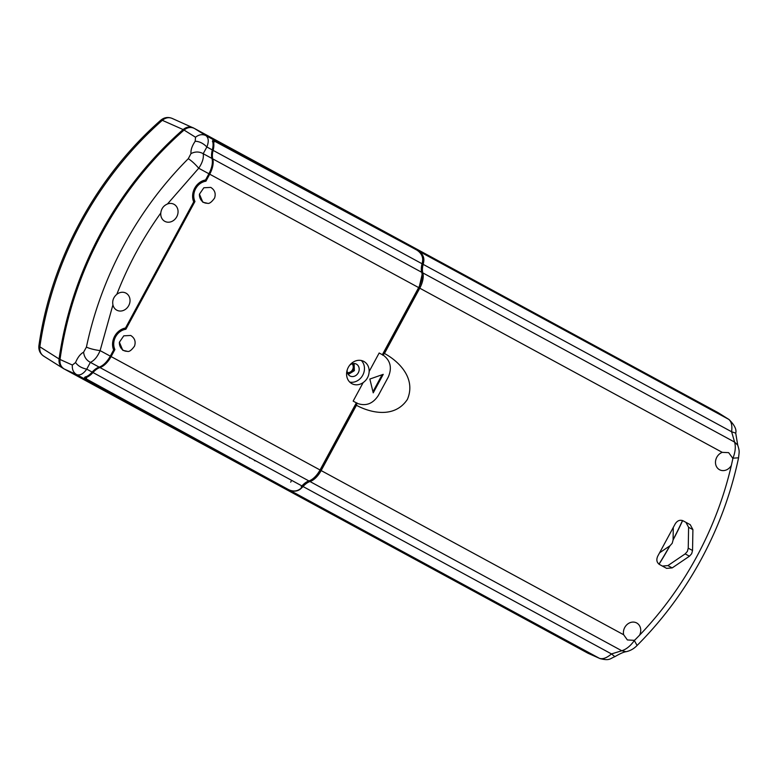 <?xml version="1.0" encoding="UTF-8"?>
<svg xmlns="http://www.w3.org/2000/svg" width="778" height="778" viewBox="0 0 778 778"><rect width="100%" height="100%" fill="white"/><g stroke="black" fill="none" stroke-linecap="round" stroke-linejoin="round"><path stroke-width="1.17" d="M639.526 635.256L634.342 640.547L637.094 645.468C662.545 619.94 683.969 591.115 701.377 558.993C718.716 526.842 731.116 493.116 738.565 457.814L732.964 458.164L731.359 465.4C723.978 497.132 712.463 527.494 696.816 556.503C681.12 585.474 662.02 611.722 639.526 635.256A9.676 8.344 118.1 0 0 636.676 622.964A9.676 8.344 118.1 0 0 636.637 622.945A9.676 8.344 118.1 0 0 627.019 624.578A9.676 8.344 118.1 0 0 623.645 634.741L321.149 470.573L356.441 405.289C370.775 413.069 394.689 418.486 407.38 399.425C416.337 378.409 398.958 361.371 384.468 353.475L382.718 355.215M635.043 639.856A9.676 8.344 -61.9 0 1 633.953 640.333L627.369 639.944L623.645 634.741M384.468 353.475L419.76 288.191L722.256 452.358A9.676 8.344 118.1 0 0 715.604 460.761A9.676 8.344 118.1 0 0 719.533 469.727A9.676 8.344 118.1 0 0 719.572 469.747A9.676 8.344 118.1 0 0 731.359 465.4M722.256 452.358L728.636 452.64L732.575 457.95A9.676 8.344 -61.9 0 1 732.759 459.127M692.546 550.493L688.238 548.179L687.382 551.408L685.155 553.897L689.454 556.202L691.681 553.712L692.546 550.493L692.906 529.614L690.242 524.683L683.074 520.793C680.001 519.578 677.405 520.57 675.285 523.75L657.673 556.328C656.165 559.839 656.758 562.552 659.462 564.478L666.629 568.368L672.202 567.901L689.454 556.202M659.559 552.837L669.984 545.767L672.211 543.277L673.077 540.058L673.291 527.445M633.953 640.333L634.342 640.547C630.511 645.915 626.329 649.309 621.787 650.758L611.479 653.928C606.762 657.964 602.736 659.433 599.42 658.324L587.964 653.228L64.311 369.035C61.015 367.022 59.575 363.832 60.013 359.465L72.373 365.038L75.554 362.529C77.703 357.365 80.387 353.912 83.606 352.181L86.416 347.114C89.878 348.67 94.449 349.837 100.109 350.615L112.927 304.859A9.676 8.344 118.1 0 0 116.768 310.169A9.676 8.344 118.1 0 0 116.807 310.189A9.676 8.344 118.1 0 0 128.72 305.618A9.676 8.344 118.1 0 0 125.978 293.141A9.676 8.344 118.1 0 0 125.939 293.121A9.676 8.344 118.1 0 0 116.826 294.317C128.078 265.366 142.734 238.263 160.793 213.016A9.676 8.344 118.1 0 0 164.8 221.331A9.676 8.344 118.1 0 0 164.839 221.351A9.676 8.344 118.1 0 0 176.752 216.78A9.676 8.344 118.1 0 0 174.009 204.303A9.676 8.344 118.1 0 0 173.971 204.283A9.676 8.344 118.1 0 0 167.474 203.982L198.721 168.233C202.397 162.787 203.894 157.944 203.194 153.694L206.87 146.974C208.981 141.538 208.65 137.755 205.898 135.605L416.337 249.816C421.55 252.403 424.049 255.962 423.854 260.474A16.834 8.519 -61.5 0 1 423.164 264.355A16.834 8.519 -61.5 0 0 422.824 272.893L734.607 442.099C735.891 446.698 735.346 452.047 732.964 458.164L732.575 457.95M112.927 304.859C112.168 300.678 113.471 297.167 116.826 294.317M160.793 213.016C161.328 208.65 163.555 205.645 167.474 203.982M690.242 524.683L682.627 520.579A321.907 277.649 118.1 0 1 673.077 539.981M688.238 548.179L688.598 527.309L692.906 529.614M672.202 567.901L667.903 565.596L685.155 553.897M321.149 470.573A16.834 8.519 118.5 0 1 310.004 481.543L621.787 650.758L626.047 651.711C630.277 650.816 633.953 648.735 637.094 645.468L637.085 645.477M419.76 288.191A16.834 8.519 -61.5 0 0 422.824 272.893M290.68 482.156L291.653 480.357M587.964 653.228L599.42 658.324L287.101 488.827C292.149 491.764 296.496 491.91 300.152 489.245A16.834 8.519 -61.5 0 0 303.031 486.532A16.834 8.519 -61.5 0 1 310.004 481.543M356.946 402.887L356.441 405.289M685.943 522.378L688.598 527.309M667.903 565.596L662.321 566.053M738.565 457.814C739.129 451.746 739.839 451.746 737.719 445.123L734.607 442.099L731.602 431.751L735.725 433.132C736.776 429.621 734.568 425.099 729.103 419.575L718.055 412.632L729.093 419.566M626.047 651.711L626.047 651.711C623.655 652.042 619.93 653.695 614.873 656.661L611.479 653.928L303.031 486.532M287.101 488.827L85.92 379.129L84.471 377.602L85.454 377.009A16.834 8.519 118.5 0 0 92.174 372.098A16.834 8.519 118.5 0 1 99.146 367.109A16.834 8.519 -61.5 0 0 110.291 356.139L113.646 349.935A15.152 13.07 118.1 0 1 125.491 328.024L193.703 201.872A15.152 13.07 118.1 0 1 205.548 179.961L208.912 173.757A16.834 8.519 -61.5 0 0 211.966 158.459A16.834 8.519 118.5 0 1 212.306 149.93A16.834 8.519 118.5 0 0 212.715 141.645L212.676 140.507L214.728 140.906L324.193 199.8M60.013 359.465A330.319 284.904 -61.9 0 1 184.055 130.062C187.449 127.31 190.902 126.765 194.403 128.438L718.055 412.632M416.337 249.816L728.655 419.313C731.417 421.462 732.399 425.615 731.602 431.751L423.164 264.355M659.054 564.225A321.907 277.649 118.1 0 0 669.926 545.806M184.055 130.062L195.531 137.239C198.983 134.506 202.436 133.962 205.898 135.605L194.403 128.438M86.416 347.114A328.695 283.503 -61.9 0 1 188.286 158.702L190.98 153.597C190.659 149.979 192.059 145.865 195.19 141.256L195.531 137.239M194.957 438.821L76.662 374.626C73.395 372.623 71.965 369.424 72.373 365.038M64.311 369.035L76.662 374.626C79.978 375.725 83.343 373.907 86.747 369.151L90.374 362.354C94.323 360.584 97.561 356.674 100.109 350.615L110.291 356.139M195.19 141.256C199.304 141.382 203.194 143.288 206.87 146.974L212.306 149.93M190.98 153.597C195.2 151.457 199.275 151.486 203.194 153.694L211.966 158.459M188.286 158.702C191.495 160.715 194.977 163.895 198.721 168.233L208.912 173.757M83.606 352.181C84.131 356.878 86.387 360.272 90.374 362.354L99.146 367.109M75.554 362.529C77.917 365.874 81.651 368.082 86.747 369.151L92.174 372.098M353.027 363.569A5.971 5.154 -61.9 0 1 353.397 370.163A5.971 5.154 -61.9 0 1 347.708 373.508M352.113 363.793A5.261 4.542 -61.9 0 1 352.531 369.696A5.261 4.542 -61.9 0 1 347.387 372.623M160.89 120.123C96.025 176.937 50.959 260.28 38.9 345.733A10.522 2.062 8.3 0 0 39.853 346.803L59.079 358.959A330.319 284.904 -61.9 0 1 183.112 129.556L162.31 120.318A10.522 2.11 -131.4 0 0 160.89 120.123C164.294 117.361 168.038 116.788 172.132 118.402L172.239 118.451M44.151 356.402C40.845 354.447 39.415 351.248 39.853 346.803A328.695 283.503 -61.9 0 1 162.31 120.318C165.782 117.497 169.234 116.953 172.687 118.674M43.772 356.188L63.378 368.529L587.03 652.723M172.142 118.412L194.121 128.292M59.079 358.959C58.632 363.307 60.062 366.506 63.378 368.529M193.469 127.932C189.978 126.26 186.526 126.804 183.112 129.556M682.51 520.531A321.761 277.522 -61.9 0 1 673.077 539.699M669.693 545.962A321.761 277.522 -61.9 0 1 658.956 564.157M127.174 351.286L122.788 350.304L119.384 342.232L123.78 335.824L130.733 335.464C134.72 338.041 135.985 341.591 134.526 346.113C131.443 350.382 128.992 352.113 127.174 351.286A8.412 7.391 -92.8 0 1 119.384 342.232M207.23 203.223L202.844 202.241L199.44 194.169L203.836 187.77L210.78 187.401C214.777 189.978 216.041 193.528 214.582 198.059C211.499 202.329 209.049 204.05 207.23 203.223A8.412 7.391 -92.8 0 1 199.44 194.169M357.51 403.471L353.154 401.108L363.161 382.591A12.623 10.892 -61.9 0 1 351.909 383.68A12.623 10.892 -61.9 0 1 351.86 383.651A12.623 10.892 -61.9 0 1 348.281 367.381A12.623 10.892 -61.9 0 1 363.822 361.42A12.623 10.892 -61.9 0 1 363.871 361.449A12.623 10.892 -61.9 0 1 369.151 371.514L379.168 352.998L383.525 355.351C390.575 360.836 392.161 368.072 388.271 377.077L378.264 395.584C372.856 403.763 365.942 406.388 357.52 403.461L355.877 402.586L357.462 403.451M347.202 369.949A6.73 5.806 118.1 0 0 349.964 375.959A6.73 5.806 118.1 0 0 349.993 375.978A6.73 5.806 118.1 0 0 358.279 372.788A6.73 5.806 118.1 0 0 356.373 364.114A6.73 5.806 118.1 0 0 356.343 364.104A6.73 5.806 118.1 0 0 349.779 365.125M382.358 354.719L418.652 287.588A16.834 8.519 -61.5 0 0 421.715 272.29A16.834 8.519 118.5 0 1 422.055 263.761A16.834 8.519 -61.5 0 0 422.707 260.309C422.853 255.155 419.848 251.177 413.692 248.377L215.049 141.47L213.522 142.082L213.512 141.256L212.88 142.423M418.652 287.588L209.71 174.194L205.917 181.206A13.693 11.806 118.1 0 0 194.947 201.502L125.871 329.269A13.693 11.806 118.1 0 0 114.891 349.565L111.098 356.577A16.834 8.519 118.5 0 1 99.954 367.547L308.895 480.94A16.834 8.519 -61.5 0 0 320.04 469.97L356.343 402.839M369.151 371.514C368.928 376.163 366.934 379.859 363.161 382.591M349.74 382.086A12.623 10.892 118.1 0 0 362.772 375.171A12.623 10.892 118.1 0 0 361.293 360.496M373.226 392.851L369.851 379.051L383.233 374.344L373.226 392.851M301.164 486.814A16.834 8.519 118.5 0 1 308.895 480.94M125.871 329.269L124.101 329.357A13.693 11.806 118.1 0 0 113.996 348.048A13.693 11.806 118.1 0 0 114.522 349.371L110.777 356.285A15.57 7.877 118.5 0 1 101.48 366.049M194.947 201.502L125.491 329.075M205.917 181.206L204.157 181.293A13.693 11.806 118.1 0 0 194.053 199.985A13.693 11.806 118.1 0 0 194.578 201.308M212.365 161.056A15.57 7.877 118.5 0 1 209.292 174.097L205.548 181.011M209.71 174.194A16.834 8.519 -61.5 0 0 212.773 158.897A16.834 8.519 118.5 0 1 213.114 150.368A16.834 8.519 -61.5 0 0 213.522 142.082L212.978 143.094M213.046 143.988A15.57 7.877 118.5 0 1 212.491 150.767A18.098 9.161 -61.5 0 0 211.694 157.205M372.954 391.713L382.134 374.733M98.009 367.556A18.098 9.161 -61.5 0 0 92.981 371.796A15.57 7.877 118.5 0 1 87.544 376.027M348.272 374.461L354.35 370.668L354.126 363.501M86.582 377.904L85.21 376.815M255.933 460.975L254.464 460.644M86.815 376.426L85.561 377.894L86.173 376.756M99.954 367.547A16.834 8.519 118.5 0 0 92.981 372.536A16.834 8.519 -61.5 0 1 86.261 377.447L86.572 379.071L279.983 484.976M422.094 274.615L419.05 287.811L382.757 354.933M422.765 259.317L421.472 271.191M308.769 480.872A18.098 9.161 -61.5 0 0 301.815 486.649M356.732 403.053L320.439 470.194A15.57 7.877 118.5 0 1 310.996 480.016M212.413 141.557L214.067 142.121M285.37 487.913C292.032 492.192 297.575 491.988 301.99 487.31M422.639 262.721L423.854 260.474M111.098 356.577L320.439 470.194M421.715 272.29L212.773 158.897M213.114 150.368L422.055 263.761M413.692 248.377L377.379 228.674M250.36 457.95L249.612 457.97M92.981 372.536L302.282 486.124M280.401 485.2L285.623 488.03M737.719 445.123L735.725 433.132M599.974 658.596C609.913 661.057 609.913 658.577 614.873 656.661M38.9 345.733C38.462 350.168 40.057 353.63 43.694 356.139"/></g></svg>
